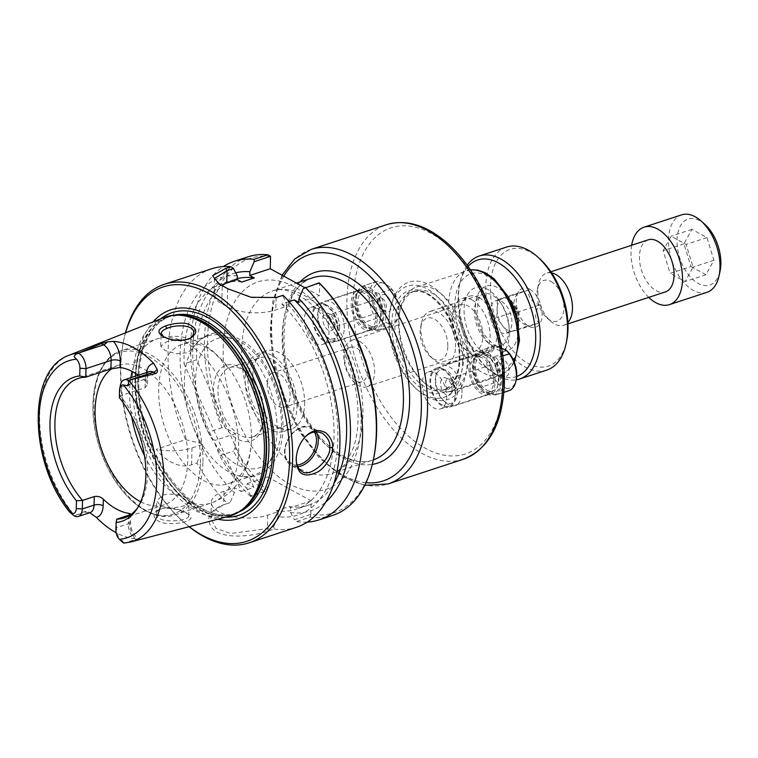 <?xml version="1.0" encoding="UTF-8"?>
<svg xmlns="http://www.w3.org/2000/svg" width="758" height="758" viewBox="0 0 758 758"><rect width="100%" height="100%" fill="white"/><g stroke="black" fill="none" stroke-linecap="round" stroke-linejoin="round"><path stroke-width="0.57" stroke-dasharray="3.79 2.84" d="M270.587 256.403A133.882 77.411 -108.2 0 0 225.477 428.128L222.028 427.711A136.042 78.661 71.8 0 1 248.008 256.839M304.792 287.67L319.336 295.648L319.658 283.312M307.236 522.101A136.042 78.661 71.8 0 1 296.406 521.58L294.436 519.761L310.846 514.312A133.882 77.411 -108.2 0 0 373.675 458.183M310.846 514.312L311.197 500.858L267.583 476.934L267.167 490.473L250.813 495.836L250.633 496.481L267.167 490.473M264.438 491.951A136.042 78.661 71.8 0 1 233.407 451.105L235.151 448.016A133.882 77.411 -108.2 0 0 267.223 490.388M235.151 448.016L235.53 433.642L225.477 428.128M485.916 355.151A20.542 11.882 -108.2 0 0 479.028 354.185A20.542 11.882 -108.2 0 0 472.916 362.551A20.542 11.882 -108.2 0 0 481.955 390.095A20.542 11.882 -108.2 0 0 491.838 393.212A20.542 11.882 -108.2 0 0 498.034 375.475A20.542 11.882 -108.2 0 0 485.916 355.151M487.669 352.612A22.731 13.142 71.8 0 1 501.322 383.359A22.731 13.142 71.8 0 1 483.282 391.289A22.731 13.142 71.8 0 1 473.276 360.808A22.731 13.142 71.8 0 1 487.669 352.612M369.951 288.049A22.731 13.142 71.8 0 1 383.605 318.796A22.731 13.142 71.8 0 1 365.555 326.726A22.731 13.142 71.8 0 1 355.559 296.245A22.731 13.142 71.8 0 1 369.951 288.049M467.288 362.258A61.805 35.74 -108.2 0 0 434.192 287.869A61.805 35.74 -108.2 0 0 390.607 307.331A61.805 35.74 -108.2 0 0 417.8 390.19A61.805 35.74 -108.2 0 0 467.288 362.258M443.402 369.099A20.542 11.882 71.8 0 1 455.52 389.423A20.542 11.882 71.8 0 1 449.314 407.169A20.542 11.882 71.8 0 1 431.624 391.355A20.542 11.882 71.8 0 1 436.513 368.132A20.542 11.882 71.8 0 1 443.402 369.099M368.199 290.589A20.542 11.882 -108.2 0 0 361.31 289.622A20.542 11.882 -108.2 0 0 355.199 297.998A20.542 11.882 -108.2 0 0 364.228 325.533A20.542 11.882 -108.2 0 0 374.111 328.659A20.542 11.882 -108.2 0 0 380.317 310.913A20.542 11.882 -108.2 0 0 368.199 290.589M325.675 304.545A20.542 11.882 71.8 0 1 337.803 324.86A20.542 11.882 71.8 0 1 331.597 342.607A20.542 11.882 71.8 0 1 313.907 326.793A20.542 11.882 71.8 0 1 318.786 303.579A20.542 11.882 71.8 0 1 325.675 304.545M468.292 358.07A54.822 31.703 71.8 0 1 450.773 391.185A54.822 31.703 71.8 0 1 424.395 382.847A54.822 31.703 71.8 0 1 400.281 309.34A54.822 31.703 71.8 0 1 416.587 286.998A54.822 31.703 71.8 0 1 451.673 305.086A54.822 31.703 71.8 0 1 468.292 358.07M487.536 289.348A35.816 20.712 -108.2 0 0 468.453 293.289A35.816 20.712 -108.2 0 0 467.013 328.148A35.816 20.712 -108.2 0 0 488.825 355.388A35.816 20.712 -108.2 0 0 509.31 331.928A35.816 20.712 -108.2 0 0 487.536 289.348M466.814 350.12A24.464 14.146 71.8 0 1 463.242 347.552A24.464 14.146 71.8 0 1 452.479 314.76A24.464 14.146 71.8 0 1 459.765 304.782A24.464 14.146 71.8 0 1 467.97 305.938A24.464 14.146 71.8 0 1 482.401 330.137A24.464 14.146 71.8 0 1 475.02 351.267A24.464 14.146 71.8 0 1 466.814 350.12M472.082 299.969A29.619 17.121 71.8 0 1 489.564 329.266A29.619 17.121 71.8 0 1 480.619 354.858A29.619 17.121 71.8 0 1 466.369 350.357A29.619 17.121 71.8 0 1 453.341 310.647A29.619 17.121 71.8 0 1 462.153 298.576A29.619 17.121 71.8 0 1 472.082 299.969M479.075 297.676A29.619 17.121 71.8 0 1 496.547 326.982A29.619 17.121 71.8 0 1 487.602 352.565A29.619 17.121 71.8 0 1 480.136 352.29A29.619 17.121 71.8 0 1 462.096 329.768A29.619 17.121 71.8 0 1 463.29 300.935A29.619 17.121 71.8 0 1 469.136 296.283A29.619 17.121 71.8 0 1 479.075 297.676M344.738 358.231A18.135 10.489 71.8 0 1 350.537 347.278A18.135 10.489 71.8 0 1 356.62 348.13A18.135 10.489 71.8 0 1 367.327 366.076A18.135 10.489 71.8 0 1 361.85 381.748A18.135 10.489 71.8 0 1 350.243 375.76A18.135 10.489 71.8 0 1 344.738 358.231M359.718 341.46A24.464 14.146 71.8 0 1 374.149 365.659A24.464 14.146 71.8 0 1 366.768 386.788A24.464 14.146 71.8 0 1 345.695 367.962A24.464 14.146 71.8 0 1 351.513 340.304A24.464 14.146 71.8 0 1 359.718 341.46M434.865 372.879A19.443 11.247 71.8 0 1 446.339 392.113A19.443 11.247 71.8 0 1 440.474 408.913A19.443 11.247 71.8 0 1 423.722 393.942A19.443 11.247 71.8 0 1 428.346 371.97A19.443 11.247 71.8 0 1 434.865 372.879M442.454 405.208A19.443 11.247 71.8 0 1 430.98 385.974A19.443 11.247 71.8 0 1 436.854 369.174A19.443 11.247 71.8 0 1 443.373 370.094A19.443 11.247 71.8 0 1 454.847 389.328A19.443 11.247 71.8 0 1 448.973 406.127A19.443 11.247 71.8 0 1 442.454 405.208M317.147 308.326A19.443 11.247 71.8 0 1 328.621 327.56A19.443 11.247 71.8 0 1 322.747 344.359A19.443 11.247 71.8 0 1 306.005 329.389A19.443 11.247 71.8 0 1 310.628 307.407A19.443 11.247 71.8 0 1 317.147 308.326M324.737 340.655A19.443 11.247 71.8 0 1 313.262 321.42A19.443 11.247 71.8 0 1 319.127 304.621A19.443 11.247 71.8 0 1 325.656 305.531A19.443 11.247 71.8 0 1 337.12 324.765A19.443 11.247 71.8 0 1 331.255 341.564A19.443 11.247 71.8 0 1 324.737 340.655M462.664 361.954A58.518 33.835 -108.2 0 0 431.321 291.527A58.518 33.835 -108.2 0 0 390.067 309.956A58.518 33.835 -108.2 0 0 415.801 388.399A58.518 33.835 -108.2 0 0 462.664 361.954M463.669 357.767A51.535 29.799 -108.2 0 0 448.035 307.966A51.535 29.799 -108.2 0 0 415.062 290.958A51.535 29.799 -108.2 0 0 399.731 311.964A51.535 29.799 -108.2 0 0 422.396 381.056A51.535 29.799 -108.2 0 0 447.201 388.892A51.535 29.799 -108.2 0 0 463.669 357.767M241.328 491.516L253.883 487.394L196.625 359.718L184.071 363.84L241.328 491.516L234.516 487.782L234.393 492.728L230.072 502.649L223.278 504.875L214.211 510.589L210.932 518.5L216.011 528.364L230.451 533.48L267.318 528.658L273.685 526.564L274.225 529.065L268.796 530.846C251.656 536.854 222.151 539.45 212.534 528.648C205.399 519.154 208.602 511.366 222.16 505.273L230.072 502.649M237.226 278.65A118.769 68.675 -108.2 0 0 234.563 279.427A118.769 68.675 -108.2 0 0 196.625 359.718M235.71 272.823A124.805 72.162 -108.2 0 0 212.685 439.09L215.026 440.37L214.931 443.714A124.805 72.162 -108.2 0 0 246.947 488.607L247.07 483.661L253.883 487.394M241.707 282.061A118.769 68.675 -108.2 0 0 222.009 283.549A118.769 68.675 -108.2 0 0 184.071 363.84M275.457 297.723L251.154 297.629L228.528 289.139M225.079 287.159L219.858 284.383M237.301 275.846A124.805 72.162 -108.2 0 0 200.131 443.203L185.615 439.659L156.375 449.248C164.098 460.305 179.911 469.012 191.566 464.834L196.995 463.053A136.042 78.661 -108.2 0 0 227.589 503.483M211.596 268.787A136.042 78.661 -108.2 0 0 185.615 439.659M221.459 285.207A34.546 14.819 1.5 0 0 214.012 294.076A34.546 14.819 1.5 0 0 221.772 303.769L227.22 306.763A34.546 14.819 1.5 0 0 275.817 309.937L286.278 306.497L286.372 302.755L282.497 295.421M319.592 283.246L303.266 288.609M332.838 515.355A136.042 78.661 71.8 0 1 310.202 517.051L296.406 521.58M310.789 514.398L310.202 517.051M222.028 427.711L208.232 432.24A136.042 78.661 71.8 0 1 223.392 266.56M247.07 483.661L267.583 476.934M250.813 495.836L246.947 488.607M296.293 457.358L296.331 456.837C296.899 450.072 299.334 443.999 303.626 438.626L303.939 438.266M188.647 339.11L187.842 339.48C179.333 341.839 171.516 341.1 164.42 337.263L163.605 336.76M163.719 317.649A104.604 60.488 -108.2 0 0 140.884 435.158A104.604 60.488 -108.2 0 0 228.907 516.302M123.886 543.126L136.828 539.952L135.796 539.383A12.441 7.192 71.8 0 1 128.235 523.854A6.481 2.776 1.5 0 0 130.622 521.779A6.481 2.776 1.5 0 0 129.173 519.96A18.912 10.934 -108.2 0 0 135.237 538.682L138.344 539.364L136.828 539.952M130.831 514.038L130.622 521.779C130.281 528.099 132.821 533.916 138.24 539.241L138.344 539.364A6.481 4.501 118.7 0 0 135.796 539.383L125.421 542.794M135.237 538.682A99.412 57.485 71.8 0 1 116.088 532.675M84.868 511.46L75.535 515.431L85.91 512.029L84.868 511.46L89.832 512.692M75.535 515.431L74.379 515.971M160.62 509.082C166.95 506.77 183.37 510.229 188.012 514.057C197.118 519.003 184.128 524.119 168.769 523.551C155.598 523.475 148.757 514.028 158.773 509.708L160.63 508.931C157.948 510.106 156.527 511.726 156.356 513.81C155.134 524.28 189.652 521.409 188.695 515.933L186.269 512.92C182.29 509.641 167.925 506.372 162.316 508.372M174.738 340.067L166.703 341.773L160.762 346.131L165.244 350.547L176.349 353.702L187.794 352.754L193.101 347.401L183.9 340.219M188.714 515.933L189.083 501.843L183.787 505.993L172.303 508.144L161.16 506.524L156.707 501L162.686 495.002L168.276 494.055L175.183 494.529C184.203 496.168 188.827 498.698 189.055 502.137A86.374 49.943 -108.2 0 0 211.075 503.037A86.374 49.943 -108.2 0 0 238.666 450.868A86.374 49.943 -108.2 0 0 193.101 347.401M223.278 504.875L221.706 505.425L223.705 504.733L224.055 491.212L234.516 487.782M274.225 529.065A136.042 78.661 -108.2 0 0 296.416 527.303M125.468 332.857A136.042 78.661 -108.2 0 0 123.829 339.745A136.042 78.661 -108.2 0 0 183.673 522.129A136.042 78.661 -108.2 0 0 189.074 526.706M273.685 526.564L278.006 516.643A124.805 72.162 -108.2 0 0 337.755 441.63A124.805 72.162 -108.2 0 0 286.372 302.755M278.006 516.643L278.139 511.697L267.678 515.137A34.546 14.819 -178.5 0 1 230.868 516.207A34.546 14.819 -178.5 0 1 211.33 502.27A34.546 14.819 -178.5 0 1 224.055 491.212M189.225 526.668A133.882 77.411 71.8 0 1 182.365 520.954A133.882 77.411 71.8 0 1 123.469 341.47A133.882 77.411 71.8 0 1 125.61 332.8M217.83 519.192A109.787 63.483 71.8 0 1 144.731 433.898A109.787 63.483 71.8 0 1 153.088 321.875M235.53 433.642L215.026 440.37M208.232 432.24L212.685 439.09M214.931 443.714L219.612 455.634L233.407 451.105M298.832 302.385L319.336 295.648M264.135 414.929A36.526 21.12 71.8 0 1 263.339 422.102A36.526 21.12 71.8 0 1 252.471 436.996A36.526 21.12 71.8 0 1 221.014 408.865A36.526 21.12 71.8 0 1 229.693 367.573A36.526 21.12 71.8 0 1 247.269 373.135A36.526 21.12 71.8 0 1 264.135 414.929M263.661 416.909A39.823 23.024 -108.2 0 0 245.279 371.344A39.823 23.024 -108.2 0 0 214.287 381.416A39.823 23.024 -108.2 0 0 231.853 434.969A39.823 23.024 -108.2 0 0 262.789 424.726A39.823 23.024 -108.2 0 0 263.661 416.909M247.989 379.805A36.526 21.12 -108.2 0 0 259.065 415.1A36.526 21.12 -108.2 0 0 282.44 427.161A36.526 21.12 -108.2 0 0 294.113 405.094A36.526 21.12 -108.2 0 0 283.037 369.8A36.526 21.12 -108.2 0 0 259.662 357.738A36.526 21.12 -108.2 0 0 247.989 379.805M304.621 404.156A41.065 23.744 -108.2 0 0 292.171 364.475A41.065 23.744 -108.2 0 0 265.906 350.926A41.065 23.744 -108.2 0 0 256.147 397.344A41.065 23.744 -108.2 0 0 291.508 428.952A41.065 23.744 -108.2 0 0 304.621 404.156M267.252 383.662A18.135 10.489 -108.2 0 0 272.757 401.19A18.135 10.489 -108.2 0 0 284.354 407.169A18.135 10.489 -108.2 0 0 288.665 386.665A18.135 10.489 -108.2 0 0 273.051 372.709A18.135 10.489 -108.2 0 0 267.252 383.662M296.975 406.667A41.065 23.744 -108.2 0 0 284.525 366.986A41.065 23.744 -108.2 0 0 258.251 353.436A41.065 23.744 -108.2 0 0 248.491 399.854A41.065 23.744 -108.2 0 0 283.852 431.463A41.065 23.744 -108.2 0 0 296.975 406.667M119.366 397.713L119.972 395.913A73.422 42.457 71.8 0 1 147.611 473.579A73.422 42.457 71.8 0 1 138.657 506.401A73.422 42.457 71.8 0 1 137.596 507.879M146.474 372.548A18.912 10.934 -108.2 0 0 146.237 375.248L146.067 381.767L147.488 384.799L145.081 387.67L119.972 395.913L120.19 387.376A12.441 7.192 71.8 0 1 120.465 384.931M146.067 381.767A73.422 42.457 -108.2 0 0 138.297 375.229M140.694 501.796A73.422 42.457 -108.2 0 0 164.344 504.733A73.422 42.457 -108.2 0 0 187.794 460.39A73.422 42.457 -108.2 0 0 165.538 389.441A73.422 42.457 -108.2 0 0 118.561 365.214A73.422 42.457 -108.2 0 0 111.805 368.644M71.148 513.46L70.058 512.484L71.148 513.46M277.077 431.094A73.422 42.457 71.8 0 1 253.617 475.437A73.422 42.457 71.8 0 1 231.967 473.475A73.422 42.457 71.8 0 1 184.383 380.26A73.422 42.457 71.8 0 1 191.566 350.329A73.422 42.457 71.8 0 1 207.844 335.917A73.422 42.457 71.8 0 1 254.821 360.145A73.422 42.457 71.8 0 1 277.077 431.094M251.4 439.526A73.422 42.457 -108.2 0 0 251.4 434.846A73.422 42.457 -108.2 0 0 230.11 369.942A73.422 42.457 -108.2 0 0 182.157 344.35A73.422 42.457 -108.2 0 0 164.713 427.341A73.422 42.457 -108.2 0 0 227.94 483.869A73.422 42.457 -108.2 0 0 251.4 439.526M122.265 541.923A12.441 7.192 71.8 0 1 116.524 527.691L116.741 519.154M196.995 463.053L202.377 447.836L202.471 444.491L192.001 447.921A34.546 14.819 -178.5 0 1 156.375 449.248M202.471 444.491L200.131 443.203M250.633 496.481A136.042 78.661 71.8 0 1 219.612 455.634M202.377 447.836A124.805 72.162 -108.2 0 0 234.393 492.728M289.035 301.646L281.777 304.034L286.278 306.497M278.139 511.697L276.367 510.731A118.769 68.675 -108.2 0 0 296.065 509.234A118.769 68.675 -108.2 0 0 333.653 421.969A118.769 68.675 -108.2 0 0 281.777 304.034M276.367 510.731L288.921 506.609A118.769 68.675 -108.2 0 0 308.62 505.122A118.769 68.675 -108.2 0 0 333.747 483.86M288.921 506.609L290.693 507.585L290.56 512.531A124.805 72.162 -108.2 0 0 325.741 502.052M290.56 512.531L294.436 519.761M311.197 500.858L290.693 507.585M363.452 322.643L365.413 325.21L372.443 329.057L377.797 330.507L390.56 326.319L388.598 323.761L381.568 319.904L376.205 318.455L363.452 322.643A23.479 13.578 -108.2 0 1 356.81 295.288A23.479 13.578 -108.2 0 1 363.793 285.719A23.479 13.578 -108.2 0 1 364.427 285.539L377.181 281.36L382.544 282.81L389.565 286.657L391.526 289.224L378.773 293.412L373.41 291.963L366.389 288.106L364.427 285.539M372.443 329.057A21.281 12.308 -108.2 0 0 382.847 315.953A21.281 12.308 -108.2 0 0 373.41 291.963M366.389 288.106A21.281 12.308 -108.2 0 0 356.44 297.041A21.281 12.308 -108.2 0 0 365.413 325.21M381.179 315.044A18.647 10.783 -108.2 0 0 375.532 297.022A18.647 10.783 -108.2 0 0 363.594 290.864A18.647 10.783 -108.2 0 0 359.169 311.945A18.647 10.783 -108.2 0 0 375.229 326.3A18.647 10.783 -108.2 0 0 381.179 315.044M377.797 330.507A23.479 13.578 -108.2 0 0 378.431 330.327A23.479 13.578 -108.2 0 0 378.773 293.412M390.56 326.319A23.479 13.578 -108.2 0 0 391.185 326.148A23.479 13.578 -108.2 0 0 398.168 316.579A23.479 13.578 -108.2 0 0 391.526 289.224M388.598 323.761A21.281 12.308 -108.2 0 0 398.537 314.826A21.281 12.308 -108.2 0 0 389.565 286.657M385.784 295.061A9.105 5.268 -108.2 0 0 380.933 296.056A9.105 5.268 -108.2 0 0 380.563 304.924A9.105 5.268 -108.2 0 0 386.116 311.851A9.105 5.268 -108.2 0 0 391.317 305.881A9.105 5.268 -108.2 0 0 385.784 295.061M382.335 298.453A6.585 3.809 71.8 0 1 386.22 304.962A6.585 3.809 71.8 0 1 384.23 310.647A6.585 3.809 71.8 0 1 382.572 310.581A6.585 3.809 71.8 0 1 382.023 310.335A6.585 3.809 71.8 0 1 378.441 305.161A6.585 3.809 71.8 0 1 378.829 299.173A6.585 3.809 71.8 0 1 380.128 298.14A6.585 3.809 71.8 0 1 382.335 298.453M328.375 330.194A9.105 5.268 71.8 0 1 322.842 319.374A9.105 5.268 71.8 0 1 328.053 313.414A9.105 5.268 71.8 0 1 333.596 320.331A9.105 5.268 71.8 0 1 333.226 329.199A9.105 5.268 71.8 0 1 328.375 330.194M331.824 326.812A6.585 3.809 -108.2 0 0 334.032 327.115A6.585 3.809 -108.2 0 0 335.33 326.082A6.585 3.809 -108.2 0 0 335.595 319.677A6.585 3.809 -108.2 0 0 331.587 314.674A6.585 3.809 -108.2 0 0 329.929 314.608A6.585 3.809 -108.2 0 0 327.939 320.293A6.585 3.809 -108.2 0 0 331.824 326.812M382.544 282.81A21.281 12.308 -108.2 0 0 372.131 295.914A21.281 12.308 -108.2 0 0 381.568 319.904M377.181 281.36A23.479 13.578 -108.2 0 0 376.546 281.531A23.479 13.578 -108.2 0 0 376.205 318.455M376.082 316.711A18.647 10.783 -108.2 0 0 370.425 298.69A18.647 10.783 -108.2 0 0 358.496 292.541A18.647 10.783 -108.2 0 0 354.062 313.623A18.647 10.783 -108.2 0 0 370.122 327.977A18.647 10.783 -108.2 0 0 376.082 316.711M377.465 317.469A20.845 12.052 -108.2 0 0 371.145 297.335A20.845 12.052 -108.2 0 0 357.814 290.456A20.845 12.052 -108.2 0 0 352.858 314.011A20.845 12.052 -108.2 0 0 370.804 330.062A20.845 12.052 -108.2 0 0 377.465 317.469M344.303 328.356A20.845 12.052 -108.2 0 0 337.983 308.212A20.845 12.052 -108.2 0 0 324.651 301.333A20.845 12.052 -108.2 0 0 318.445 309.832A20.845 12.052 -108.2 0 0 327.617 337.774A20.845 12.052 -108.2 0 0 337.642 340.939A20.845 12.052 -108.2 0 0 344.303 328.356M339.669 328.053A17.548 10.148 -108.2 0 0 330.28 306.924A17.548 10.148 -108.2 0 0 317.896 312.457A17.548 10.148 -108.2 0 0 325.618 335.984A17.548 10.148 -108.2 0 0 339.669 328.053M481.169 387.196L483.13 389.764L490.161 393.62L495.524 395.07L508.277 390.882L506.316 388.314L499.295 384.467L493.932 383.008L481.169 387.196A23.479 13.578 -108.2 0 1 474.527 359.851A23.479 13.578 -108.2 0 1 481.51 350.281A23.479 13.578 -108.2 0 1 482.145 350.101L494.898 345.913L501.682 348.149M502.867 355.881L496.49 357.966L491.127 356.516L484.106 352.669L482.145 350.101M490.161 393.62A21.281 12.308 -108.2 0 0 500.564 380.507A21.281 12.308 -108.2 0 0 491.127 356.516M484.106 352.669A21.281 12.308 -108.2 0 0 474.167 361.594A21.281 12.308 -108.2 0 0 483.13 389.764M498.906 379.597A18.647 10.783 -108.2 0 0 493.25 361.575A18.647 10.783 -108.2 0 0 481.321 355.426A18.647 10.783 -108.2 0 0 476.886 376.508A18.647 10.783 -108.2 0 0 492.946 390.863A18.647 10.783 -108.2 0 0 498.906 379.597M495.524 395.07A23.479 13.578 -108.2 0 0 496.149 394.89A23.479 13.578 -108.2 0 0 496.49 357.966M508.277 390.882A23.479 13.578 -108.2 0 0 508.902 390.702M506.316 388.314A21.281 12.308 -108.2 0 0 516.255 379.388M503.501 359.614A9.105 5.268 -108.2 0 0 498.65 360.619A9.105 5.268 -108.2 0 0 498.29 369.478A9.105 5.268 -108.2 0 0 503.833 376.404A9.105 5.268 -108.2 0 0 509.035 370.444A9.105 5.268 -108.2 0 0 503.501 359.614M500.053 363.006A6.585 3.809 71.8 0 1 503.937 369.516A6.585 3.809 71.8 0 1 501.957 375.21A6.585 3.809 71.8 0 1 500.289 375.144A6.585 3.809 71.8 0 1 499.749 374.897A6.585 3.809 71.8 0 1 496.158 369.724A6.585 3.809 71.8 0 1 496.547 363.726A6.585 3.809 71.8 0 1 497.845 362.694A6.585 3.809 71.8 0 1 500.053 363.006M446.102 394.757A9.105 5.268 71.8 0 1 440.569 383.936A9.105 5.268 71.8 0 1 445.77 377.967A9.105 5.268 71.8 0 1 451.313 384.893A9.105 5.268 71.8 0 1 450.953 393.753A9.105 5.268 71.8 0 1 446.102 394.757M449.541 391.365A6.585 3.809 -108.2 0 0 451.749 391.678A6.585 3.809 -108.2 0 0 453.057 390.645A6.585 3.809 -108.2 0 0 453.322 384.24A6.585 3.809 -108.2 0 0 449.305 379.227A6.585 3.809 -108.2 0 0 447.646 379.171A6.585 3.809 -108.2 0 0 445.666 384.856A6.585 3.809 -108.2 0 0 449.541 391.365M500.261 347.363A21.281 12.308 -108.2 0 0 489.858 360.476A21.281 12.308 -108.2 0 0 499.295 384.467M494.898 345.913A23.479 13.578 -108.2 0 0 494.273 346.093A23.479 13.578 -108.2 0 0 493.932 383.008M493.799 381.274A18.647 10.783 -108.2 0 0 488.152 363.253A18.647 10.783 -108.2 0 0 476.214 357.094A18.647 10.783 -108.2 0 0 471.789 378.176A18.647 10.783 -108.2 0 0 487.839 392.53A18.647 10.783 -108.2 0 0 493.799 381.274M495.182 382.032A20.845 12.052 -108.2 0 0 488.863 361.888A20.845 12.052 -108.2 0 0 475.531 355.009A20.845 12.052 -108.2 0 0 470.576 378.574A20.845 12.052 -108.2 0 0 488.531 394.615A20.845 12.052 -108.2 0 0 495.182 382.032M462.02 392.909A20.845 12.052 -108.2 0 0 455.7 372.775A20.845 12.052 -108.2 0 0 442.369 365.896A20.845 12.052 -108.2 0 0 436.163 374.386A20.845 12.052 -108.2 0 0 445.334 402.327A20.845 12.052 -108.2 0 0 455.359 405.502A20.845 12.052 -108.2 0 0 462.02 392.909M457.396 392.606A17.548 10.148 -108.2 0 0 447.997 371.486A17.548 10.148 -108.2 0 0 435.623 377.01A17.548 10.148 -108.2 0 0 443.345 400.546A17.548 10.148 -108.2 0 0 457.396 392.606M455.53 347.088A27.421 15.861 -108.2 0 0 447.22 320.587A27.421 15.861 -108.2 0 0 429.672 311.538A27.421 15.861 -108.2 0 0 421.514 322.719A27.421 15.861 -108.2 0 0 433.576 359.481A27.421 15.861 -108.2 0 0 446.775 363.651A27.421 15.861 -108.2 0 0 455.53 347.088M447.817 346.586A21.935 12.687 71.8 0 1 430.25 356.506A21.935 12.687 71.8 0 1 420.605 327.086A21.935 12.687 71.8 0 1 436.068 320.179A21.935 12.687 71.8 0 1 447.817 346.586M467.174 265.196A64.724 37.426 -108.2 0 0 460.011 282.393A64.724 37.426 -108.2 0 0 488.484 369.165A64.724 37.426 -108.2 0 0 516.16 379.834M516.653 376.499A61.426 35.522 71.8 0 1 486.484 367.374A61.426 35.522 71.8 0 1 459.462 285.017A61.426 35.522 71.8 0 1 468.084 266.446M546.84 370.075A64.724 37.426 71.8 0 1 491.099 320.246A64.724 37.426 71.8 0 1 506.486 247.089M539.62 258.715A61.426 35.522 -108.2 0 0 491.809 274.263A61.426 35.522 -108.2 0 0 518.917 356.876A61.426 35.522 -108.2 0 0 566.643 341.072M529.7 289.215A20.513 11.863 -108.2 0 0 518.766 291.47A20.513 11.863 -108.2 0 0 517.941 311.443A20.513 11.863 -108.2 0 0 530.439 327.039A20.513 11.863 -108.2 0 0 542.16 313.604A20.513 11.863 -108.2 0 0 529.7 289.215M530.439 327.039L527.9 325.978L539.004 322.955C534.343 318.559 534.504 312.571 539.478 305C531.112 301.599 527.568 296.624 528.838 290.058L517.733 293.081C512.759 300.642 512.597 306.63 517.259 311.036C515.99 317.602 519.533 322.576 527.9 325.978L507.481 332.677L496.841 317.735L497.314 299.78L508.419 296.757L519.059 311.699L518.586 329.664L507.481 332.677M517.259 311.036L496.841 317.735M539.004 322.955L518.586 329.664M539.478 305L519.059 311.699M528.838 290.058L508.419 296.757M518.766 291.47L517.619 293.166L497.314 299.78M507.547 330.175A17.112 9.892 71.8 0 1 497.447 313.244A17.112 9.892 71.8 0 1 502.62 298.462A17.112 9.892 71.8 0 1 508.353 299.268A17.112 9.892 71.8 0 1 518.453 316.19A17.112 9.892 71.8 0 1 513.289 330.981A17.112 9.892 71.8 0 1 507.547 330.175M501.55 301.495A17.112 9.892 71.8 0 1 511.65 318.426A17.112 9.892 71.8 0 1 506.486 333.207A17.112 9.892 71.8 0 1 491.743 320.037A17.112 9.892 71.8 0 1 495.817 300.689A17.112 9.892 71.8 0 1 501.55 301.495M550.971 281.455A21.395 12.365 71.8 0 1 563.819 310.382A21.395 12.365 71.8 0 1 546.85 317.839A21.395 12.365 71.8 0 1 537.431 289.158A21.395 12.365 71.8 0 1 550.971 281.455M551.625 272.918A27.421 15.861 -108.2 0 0 546.594 273.174A27.421 15.861 -108.2 0 0 538.436 284.354A27.421 15.861 -108.2 0 0 550.498 321.117A27.421 15.861 -108.2 0 0 563.696 325.286A27.421 15.861 -108.2 0 0 567.903 322.52M648.213 239.831A27.421 15.861 -108.2 0 0 641.704 270.833A27.421 15.861 -108.2 0 0 665.316 291.944M704.826 224.34A34.716 20.078 -108.2 0 0 699.767 220.701A34.716 20.078 -108.2 0 0 677.159 237.671A34.716 20.078 -108.2 0 0 694.792 281.199A34.716 20.078 -108.2 0 0 720.1 270.89M706.977 292.304A40.752 23.564 71.8 0 1 671.882 260.932A40.752 23.564 71.8 0 1 681.565 214.865M631.651 245.27A40.752 23.564 -108.2 0 0 648.753 297.382M690.964 266.513L705.954 274.737L713.941 260.269L706.93 237.586L691.931 229.361L683.953 243.83L690.964 266.513L670.129 273.344L663.117 250.661L671.105 236.202L686.094 244.427L693.106 267.11L685.118 281.569L670.129 273.344M705.954 274.737L685.118 281.569M683.953 243.83L663.117 250.661M691.931 229.361L671.105 236.202M706.93 237.586L686.094 244.427M713.941 260.269L693.106 267.11M241.707 348.964A95.982 55.505 -108.2 0 0 270.814 441.724A95.982 55.505 -108.2 0 0 332.222 473.399A95.982 55.505 -108.2 0 0 362.892 415.422A95.982 55.505 -108.2 0 0 333.785 322.671A95.982 55.505 -108.2 0 0 272.378 290.996A95.982 55.505 -108.2 0 0 241.707 348.964M223.193 347.761A109.152 63.113 71.8 0 1 328.783 319.08A109.152 63.113 71.8 0 1 324.31 489.791A109.152 63.113 71.8 0 1 223.193 347.761M373.315 459.907A95.982 55.505 71.8 0 1 372.737 460.106A95.982 55.505 71.8 0 1 290.077 386.21A95.982 55.505 71.8 0 1 312.883 277.703C281.597 284.705 272.88 355.464 301.153 408.278C319.762 446.509 351.92 468.112 372.737 460.106L332.222 473.399C337.632 471.76 342.578 467.724 347.041 461.309L353.74 447.059C357.672 434.798 358.922 420.245 357.482 403.408C354.356 362.523 330.706 316.787 305.123 299.334C291.802 290.504 280.886 287.718 272.378 290.996L296.444 283.094M503.407 382.07A119.015 68.817 -108.2 0 0 393.146 227.182A119.015 68.817 -108.2 0 0 388.267 413.337A119.015 68.817 -108.2 0 0 503.407 382.07M463.346 459.234A123.412 71.356 71.8 0 1 357.065 364.228A123.412 71.356 71.8 0 1 386.4 224.719M311.14 249.41A123.412 71.356 -108.2 0 0 281.815 388.92A123.412 71.356 -108.2 0 0 388.087 483.926M300.159 281.881A100.369 58.034 -108.2 0 0 294.549 395.524A100.369 58.034 -108.2 0 0 372.292 464.417M366.019 482.675A119.015 68.817 71.8 0 1 285.141 401.153A119.015 68.817 71.8 0 1 283.814 276.168M513.962 361.272A54.822 31.703 71.8 0 1 500.384 374.907A54.822 31.703 71.8 0 1 453.17 332.696A54.822 31.703 71.8 0 1 466.198 270.72A54.822 31.703 71.8 0 1 470.462 269.857M518.529 339.158A50.435 29.164 -108.2 0 0 471.808 273.515A50.435 29.164 -108.2 0 0 469.742 352.404A50.435 29.164 -108.2 0 0 518.529 339.158M459.642 360.296A53.733 31.069 -108.2 0 0 409.86 290.38A53.733 31.069 -108.2 0 0 407.662 374.414A53.733 31.069 -108.2 0 0 459.642 360.296M459.954 358.979A51.535 29.799 -108.2 0 0 444.33 309.179A51.535 29.799 -108.2 0 0 411.357 292.171A51.535 29.799 -108.2 0 0 399.106 350.433A51.535 29.799 -108.2 0 0 443.487 390.105A51.535 29.799 -108.2 0 0 459.954 358.979M221.772 303.769L222.246 285.671L220.711 284.819M227.694 288.656L227.22 306.763M276.139 297.506L275.817 309.937M316.219 431.842A21.594 14.989 118.7 0 0 311.936 427.55A21.594 14.989 118.7 0 0 294.483 431.539A21.594 14.989 118.7 0 0 284.809 451.976A21.594 14.989 118.7 0 0 291.167 465.421A21.594 14.989 118.7 0 0 297.723 466.691M297.098 465.033A20.295 14.089 -61.3 0 1 284.999 451.2A20.295 14.089 -61.3 0 1 296.899 429.814A20.295 14.089 -61.3 0 1 314.371 432.013M124.454 543.031A98.36 56.869 -108.2 0 0 130.461 542.036M69.168 355.237A98.36 56.869 -108.2 0 0 39.681 421.95A98.36 56.869 -108.2 0 0 74.748 515.762M267.678 515.137L267.318 528.658L268.796 530.846M281.464 426.669A68.021 39.331 -108.2 0 0 218.456 338.153A68.021 39.331 -108.2 0 0 215.67 444.539A68.021 39.331 -108.2 0 0 281.464 426.669M146.237 375.248A6.481 2.776 -178.5 0 1 147.687 377.067A6.481 2.776 -178.5 0 1 145.309 379.133L120.19 387.376L119.575 389.972M90.079 512.616A12.441 7.192 71.8 0 1 85.91 512.029A6.481 4.501 -61.3 0 1 88.449 512.01M200.377 462.712A85.076 49.194 -108.2 0 0 121.564 351.996A85.076 49.194 -108.2 0 0 118.077 485.073A85.076 49.194 -108.2 0 0 200.377 462.712M202.936 462.588A86.374 49.943 71.8 0 1 175.344 514.758A86.374 49.943 71.8 0 1 100.956 448.262A86.374 49.943 71.8 0 1 121.479 350.622A86.374 49.943 71.8 0 1 176.747 379.123A86.374 49.943 71.8 0 1 202.936 462.588M179.229 339.802A86.374 49.943 -108.2 0 0 157.209 338.892A86.374 49.943 -108.2 0 0 132.119 371.429M130.85 377.674A86.374 49.943 -108.2 0 0 131.636 416.502M144.484 455.672A86.374 49.943 -108.2 0 0 175.183 494.529M128.462 515.317L128.235 523.854L116.524 527.691L115.898 530.287M129.296 515.014L129.173 519.96M145.081 387.67L145.309 379.133A12.441 7.192 71.8 0 1 149.279 371.619C149.08 372.69 148.559 370.094 147.687 377.067L147.488 384.799M191.566 464.834L192.001 447.921M177.599 315.148A103.742 59.986 -108.2 0 0 168.778 316.825L179.646 315.157A103.827 60.034 -108.2 0 0 143.556 434.287A103.827 60.034 -108.2 0 0 243.214 508.864L233.455 513.962A103.742 59.986 -108.2 0 0 241.565 510.096M173.961 315.262A103.742 59.986 -108.2 0 0 171.052 316.077L168.778 316.825A103.742 59.986 -108.2 0 0 144.124 434.097A103.742 59.986 -108.2 0 0 233.455 513.962L235.738 513.213A103.742 59.986 -108.2 0 0 238.562 512.152M171.052 316.077A103.742 59.986 -108.2 0 0 146.398 433.349A103.742 59.986 -108.2 0 0 235.738 513.213C202.035 527.426 149.231 469.619 140.751 405.397C133.332 361.32 147.185 322.908 171.052 316.077M160.601 318.891A106.688 61.692 -108.2 0 0 146.768 433.225A106.688 61.692 -108.2 0 0 225.647 517.145M509.111 329.512A27.421 15.861 71.8 0 1 500.346 346.074A27.421 15.861 71.8 0 1 476.725 324.964A27.421 15.861 71.8 0 1 483.244 293.962A27.421 15.861 71.8 0 1 500.792 303.011A27.421 15.861 71.8 0 1 509.111 329.512M510.883 301.637A34.006 19.661 -108.2 0 0 477.891 294.436A34.006 19.661 -108.2 0 0 491.345 345.676A34.006 19.661 -108.2 0 0 518.368 330.118A34.006 19.661 -108.2 0 0 518.065 323.524M481.955 390.095L483.282 391.289M472.916 362.551L473.276 360.808M449.314 407.169L491.838 393.212M436.513 368.132L479.028 354.185M364.228 325.533L365.555 326.726M355.199 297.998L355.559 296.245M331.597 342.607L374.111 328.659M318.786 303.579L361.31 289.622M282.061 275.211L272.814 301.097L270.066 332.355L273.922 366.446L284.042 400.584L299.571 431.918L319.232 457.823L341.507 476.157L364.75 485.328M450.773 391.185L500.384 374.907L509.793 368.814L514.379 362.324M416.587 286.998L470.424 269.791M463.242 347.552L466.369 350.357M452.479 314.76L453.341 310.647M480.136 352.29L488.825 355.388M463.29 300.935L468.453 293.289M480.619 354.858L487.602 352.565M462.153 298.576L469.136 296.283M366.768 386.788L475.02 351.267M351.513 340.304L459.765 304.782M440.474 408.913L448.973 406.127M428.346 371.97L436.854 369.174M322.747 344.359L331.255 341.564M310.628 307.407L319.127 304.621M415.062 290.958L411.357 292.171C430.241 283.312 461.47 324.756 459.149 359.68C458.836 368.928 456.894 376.375 453.303 382.013L449.655 386.419L443.487 390.105L447.201 388.892M422.396 381.056L424.395 382.847M399.731 311.964L400.281 309.34M415.801 388.399L417.8 390.19M390.067 309.956L390.607 307.331M234.563 279.427L222.009 283.549M274.737 297.922L276.215 297.524M229.248 289.547L227.76 288.732M219.062 283.956L220.587 284.8M214.419 278.518L214.012 294.076M301.551 471.116L291.167 465.421C286.685 462.74 284.468 458.135 284.515 451.616C284.866 444.652 287.538 438.427 292.522 432.951L300.86 427.19C304.934 425.693 308.629 425.806 311.936 427.55L322.538 433.368M187.842 339.48L189.547 338.75M164.42 337.263L162.638 336.239M193.138 346.984L193.498 332.98M160.753 346.131L161.084 333.463M160.63 508.931L158.773 509.708M186.269 512.92L188.012 514.057M156.366 513.81L156.698 501M296.331 456.837L296.245 457.908M303.626 438.626L304.261 437.878M210.904 518.5L211.33 502.27M182.365 520.954L183.673 522.129M123.469 341.47L123.829 339.745M247.269 373.135L245.279 371.344M263.339 422.102L262.789 424.726M252.471 436.996L282.44 427.161M229.693 367.573L259.662 357.738M265.906 350.926L258.251 353.436M291.508 428.952L283.852 431.463M350.537 347.278L273.051 372.709M361.85 381.748L284.354 407.169M138.657 506.401L136.573 509.471M118.561 365.214L78.377 378.403M164.344 504.733L124.151 517.922M191.566 350.329C201.116 334.553 214.495 329.351 231.711 334.704L248.074 344.539C260.553 355.511 270.056 370.387 276.585 389.157C281.085 402.489 283.198 415.602 282.924 428.488C282.573 441.923 279.484 453.142 273.657 462.134L265.508 470.926L256.697 475.569C248.671 478.042 240.428 477.341 231.967 473.475M251.4 434.846L251.391 439.811C251.135 455.586 246.919 469.657 238.751 482.012C231.844 492.037 222.615 499.039 211.075 503.037L175.344 514.758C149.146 524.242 114.278 492.908 100.34 449.873C84.953 406.316 94.172 358.619 121.479 350.622L157.209 338.892C168.882 335.273 180.47 335.453 191.964 339.432C199.923 342.228 207.199 346.415 213.803 351.987L230.11 369.942M207.844 335.917L182.157 344.35M253.617 475.437L227.94 483.869M89.065 512.304L90.088 512.607M308.62 505.122L296.065 509.234M391.185 326.148L378.431 330.327M398.537 314.826L398.168 316.579M382.572 310.581L386.116 311.851M378.829 299.173L380.933 296.056M331.587 314.674L328.053 313.414M335.33 326.082L333.226 329.199M380.128 298.14L329.929 314.608M384.23 310.647L334.032 327.115M376.546 281.531L363.793 285.719M356.44 297.041L356.81 295.288M363.594 290.864L358.496 292.541M375.229 326.3L370.122 327.977M357.814 290.456L324.651 301.333M370.804 330.062L337.642 340.939M325.618 335.984L327.617 337.774M317.896 312.457L318.445 309.832M503.88 392.35L496.149 394.89M500.289 375.144L503.833 376.404M496.547 363.726L498.65 360.619M449.305 379.227L445.77 377.967M453.057 390.645L450.953 393.753M497.845 362.694L447.646 379.171M501.957 375.21L451.749 391.678M494.273 346.093L481.51 350.281M474.167 361.594L474.527 359.851M481.321 355.426L476.214 357.094M492.946 390.863L487.839 392.53M475.531 355.009L442.369 365.896M488.531 394.615L455.359 405.502M443.345 400.546L445.334 402.327M435.623 377.01L436.163 374.386M430.25 356.506L433.576 359.481M420.605 327.086L421.514 322.719M446.775 363.651L500.346 346.074L496.319 345.913L492.7 344.056L484.447 334.998C480.25 328.186 477.777 320.767 477.038 312.751L478.307 300.054C480.041 296.113 481.69 294.085 483.244 293.962L429.672 311.538M486.484 367.374L488.484 369.165M459.462 285.017L460.011 282.393M506.486 333.207L513.289 330.981M495.817 300.689L502.62 298.462M546.85 317.839L550.498 321.117M537.431 289.158L538.436 284.354M550.858 271.781L546.594 273.174M567.96 323.893L563.696 325.286"/><path stroke-width="1.14" d="M270.521 256.337L267.915 254.792L254.11 259.321L254.186 261.69L270.521 256.337L270.265 268.739L304.792 287.67M296.444 283.094L312.883 277.703A95.982 55.505 71.8 0 1 374.3 309.378A95.982 55.505 71.8 0 1 403.398 402.128A95.982 55.505 71.8 0 1 373.315 459.907L373.675 458.183A133.882 77.411 -108.2 0 0 319.658 283.312L319.071 282.848A136.042 78.661 71.8 0 1 373.315 459.907A136.042 78.661 71.8 0 1 332.838 515.355L319.033 519.884A136.042 78.661 71.8 0 1 307.236 522.101M219.858 284.383L214.429 278.518L227.068 270.597L233.426 268.503L237.301 275.846L237.207 279.588L241.707 282.061L254.262 277.94A118.769 68.675 -108.2 0 0 237.226 278.65M254.262 277.94L249.761 275.467L249.856 271.724A124.805 72.162 -108.2 0 0 235.71 272.823M233.426 268.503L230.991 266.693L225.562 268.474L212.581 275.751L219.062 283.956L227.76 288.732L251.125 297.269L276.215 297.524L283.141 295.298L275.457 297.723M228.528 289.139L223.572 286.334M230.991 266.693A136.042 78.661 -108.2 0 0 211.596 268.787L164.315 284.297A136.042 78.661 -108.2 0 0 125.468 332.857M237.207 279.588L226.746 283.018A34.546 14.819 1.5 0 0 221.459 285.207M325.741 502.052A124.805 72.162 -108.2 0 0 298.927 298.633L303.266 288.609L319.071 282.848M305.275 287.377A136.042 78.661 71.8 0 1 362.22 421.96A136.042 78.661 71.8 0 1 319.033 519.884M223.392 266.56A136.042 78.661 71.8 0 1 234.203 261.358L248.008 256.839A136.042 78.661 71.8 0 1 267.915 254.792M234.203 261.358A136.042 78.661 71.8 0 1 254.11 259.321M303.939 438.266C309.605 432.013 315.802 430.383 322.529 433.368C327.93 437.622 330.327 442.255 329.73 447.277C331.54 458.846 309.643 478.753 301.769 471.239C297.799 468.832 295.98 464.209 296.293 457.358M163.605 336.76L161.084 333.331C161.7 331.246 163.681 329.597 167.035 328.413C175.723 324.149 195.071 324.888 193.508 332.895C193.385 335.387 191.765 337.452 188.647 339.11M165.415 326.006C157.853 328.981 156.925 332.392 162.638 336.239C170.891 340.636 179.864 341.47 189.547 338.75C198.141 333.378 197.791 328.517 188.505 324.168C182.877 321.856 169.716 323.998 165.415 326.006L167.035 328.413M128.718 380.251L128.149 380.345L128.699 383.738C128.926 385.291 128.329 385.926 126.927 385.661L123.383 384.95A8.12 4.69 -108.2 0 0 119.755 388.371L120.465 384.931A12.441 7.192 71.8 0 1 124.17 379.862L149.298 371.619A12.441 7.192 71.8 0 1 153.448 372.206L155.778 373.486L128.718 380.251A98.36 56.869 -108.2 0 1 163.823 482.06A98.36 56.869 -108.2 0 1 130.461 542.036L228.907 516.302A104.604 60.488 -108.2 0 0 241.281 510.305A104.604 60.488 -108.2 0 0 264.381 452.517A104.604 60.488 -108.2 0 0 177.249 315.139A104.604 60.488 -108.2 0 0 163.719 317.649L69.168 355.237C26.322 369.885 29.316 463.072 69.717 512.152L74.379 515.971A12.441 7.192 71.8 0 0 78.358 516.454L90.079 512.616A12.441 7.192 71.8 0 0 94.049 505.103L82.338 508.95A12.441 7.192 71.8 0 1 78.358 516.454M116.088 532.675A99.412 57.485 71.8 0 1 96.304 517.326A18.912 10.934 -108.2 0 0 103.164 505.7L103.334 499.171A73.422 42.457 -108.2 0 0 129.343 513.431L129.296 515.014M89.832 512.692L96.304 517.326M79.003 352.982L101.231 343.573L103.562 344.852A12.441 7.192 71.8 0 1 111.113 360.391L110.895 368.919L85.787 377.162L79.732 375.977A75.914 43.898 -108.2 0 0 50 422.983A75.914 43.898 -108.2 0 0 76.463 500.801L82.556 500.413A73.422 42.457 71.8 0 1 54.946 428.658A73.422 42.457 71.8 0 1 78.377 378.403A73.422 42.457 71.8 0 1 85.787 377.162L86.005 368.625L79.931 368.227A8.12 4.69 -108.2 0 0 76.492 359.226L74.132 356.705L75.317 354.46L79.003 352.982A98.36 56.869 -108.2 0 0 69.168 355.237M110.895 368.919L120.058 367.507L120.228 360.979A18.912 10.934 -108.2 0 0 113.463 341.384L107.181 341.934L101.231 343.573M113.463 341.384A100.274 57.978 71.8 0 1 153.827 363.518A18.912 10.934 -108.2 0 0 146.474 372.548M155.778 373.486C157.427 372.576 157.853 371.183 157.067 369.298L153.827 363.518M183.9 340.219L174.738 340.067M332.544 447.542C333.169 442.558 330.943 437.66 325.855 432.856C318.123 428.63 310.932 430.298 304.261 437.878C299.562 443.762 296.89 450.432 296.245 457.908L296.17 459.481C296.871 473.921 303.693 478.241 316.626 472.471C325.665 468.577 333.672 453.028 332.544 447.542L329.739 447.277M189.074 526.706A136.042 78.661 -108.2 0 0 249.136 542.813L296.416 527.303A136.042 78.661 -108.2 0 0 339.878 445.136A136.042 78.661 -108.2 0 0 283.141 295.298M249.136 542.813A136.042 78.661 -108.2 0 0 292.597 460.656A136.042 78.661 -108.2 0 0 251.353 329.19A136.042 78.661 -108.2 0 0 164.315 284.297M125.61 332.8A133.882 77.411 71.8 0 1 221.345 301.902A133.882 77.411 71.8 0 1 289.565 460.457A133.882 77.411 71.8 0 1 189.225 526.668M153.088 321.875A109.787 63.483 71.8 0 1 230.82 333.539A109.787 63.483 71.8 0 1 274.349 452.109A109.787 63.483 71.8 0 1 217.83 519.192M298.927 298.633L298.832 302.385L294.331 299.912L289.035 301.646M137.596 507.879A73.422 42.457 71.8 0 1 124.151 517.922A73.422 42.457 71.8 0 1 116.741 519.154L116.097 522.537A75.914 43.898 -108.2 0 0 136.573 509.471A75.914 43.898 -108.2 0 0 119.366 397.713L119.575 389.972A8.12 4.69 -108.2 0 1 119.755 388.371M116.097 522.537L115.898 530.287A8.12 4.69 -108.2 0 0 119.347 539.289L122.265 541.923A12.441 7.192 71.8 0 0 123.886 543.126L124.539 542.737L123.886 543.126M129.343 513.431L130.831 514.038L128.462 515.317L116.741 519.154M103.334 499.171C100.662 496.793 97.64 495.921 94.276 496.566L94.049 505.103A6.481 2.776 1.5 0 1 103.164 505.7M70.058 512.484L72.446 513.573A8.12 4.69 -108.2 0 0 76.255 508.552L82.338 508.95L82.556 500.413L94.276 496.566M138.297 375.229A73.422 42.457 -108.2 0 0 120.058 367.507M111.805 368.644A73.422 42.457 -108.2 0 0 97.706 435.679A73.422 42.457 -108.2 0 0 140.694 501.796M76.255 508.552L76.463 500.801M123.383 384.95A93.177 53.884 71.8 0 1 156.735 481.519A93.177 53.884 71.8 0 1 119.347 539.289L122.843 541.43M124.17 379.862A12.441 7.192 71.8 0 1 128.149 380.345M79.732 375.977L79.931 368.227M78.642 353.2A12.441 7.192 71.8 0 1 86.005 368.625L111.113 360.391A6.481 2.776 1.5 0 1 120.228 360.979M249.856 271.724L254.186 261.69M270.265 268.739L249.761 275.467M333.747 483.86A118.769 68.675 -108.2 0 0 294.331 299.912M501.682 348.149L507.291 351.219L509.243 353.787L502.867 355.881M503.88 392.35L508.902 390.702A23.479 13.578 -108.2 0 0 515.895 381.132A23.479 13.578 -108.2 0 0 509.243 353.787M515.895 381.132L516.255 379.388A21.281 12.308 -108.2 0 0 507.291 351.219M516.16 379.834A64.724 37.426 -108.2 0 0 519.628 379A64.724 37.426 -108.2 0 0 540.302 339.916A64.724 37.426 -108.2 0 0 520.68 277.371A64.724 37.426 -108.2 0 0 479.274 256.014A64.724 37.426 -108.2 0 0 467.174 265.196M468.084 266.446A61.426 35.522 71.8 0 1 511.498 273.458A61.426 35.522 71.8 0 1 535.679 339.612A61.426 35.522 71.8 0 1 516.653 376.499M479.274 256.014L506.486 247.089A64.724 37.426 71.8 0 1 537.63 256.924A64.724 37.426 71.8 0 1 567.515 330.981A64.724 37.426 71.8 0 1 566.093 343.696A64.724 37.426 71.8 0 1 546.84 370.075L519.628 379M566.093 343.696L566.643 341.072A61.426 35.522 -108.2 0 0 567.988 329.01A61.426 35.522 -108.2 0 0 539.62 258.715L537.63 256.924M567.903 322.52A27.421 15.861 -108.2 0 0 571.134 297.477A27.421 15.861 -108.2 0 0 555.794 274.472A27.421 15.861 -108.2 0 0 551.625 272.918M567.96 323.893L665.316 291.944A27.421 15.861 -108.2 0 0 673.597 268.256A27.421 15.861 -108.2 0 0 657.413 241.129A27.421 15.861 -108.2 0 0 648.213 239.831L550.858 271.781M719.096 275.694L720.1 270.89A34.716 20.078 -108.2 0 0 704.826 224.34L701.169 221.061A40.752 23.564 71.8 0 1 719.096 275.694A40.752 23.564 71.8 0 1 706.977 292.304L669.475 304.612A40.752 23.564 -108.2 0 0 681.774 269.403A40.752 23.564 -108.2 0 0 657.726 229.087A40.752 23.564 -108.2 0 0 644.063 227.173A40.752 23.564 -108.2 0 0 631.651 245.27M644.063 227.173L681.565 214.865A40.752 23.564 71.8 0 1 695.228 216.788A40.752 23.564 71.8 0 1 701.169 221.061M648.753 297.382A40.752 23.564 -108.2 0 0 669.475 304.612M502.772 384.704A123.412 71.356 71.8 0 1 463.346 459.234C489.033 448.925 502.715 423.618 504.392 383.292C504.781 347.894 495.836 313.85 477.559 281.171C467.875 264.457 456.78 250.907 444.254 240.532C424.461 224.463 405.179 219.195 386.4 224.719A123.412 71.356 71.8 0 1 465.355 265.452A123.412 71.356 71.8 0 1 502.772 384.704M364.75 485.328L388.087 483.926A123.412 71.356 -108.2 0 0 427.512 409.396A123.412 71.356 -108.2 0 0 390.095 290.143A123.412 71.356 -108.2 0 0 311.14 249.41L386.4 224.719M372.292 464.417A100.369 58.034 -108.2 0 0 409.576 402.536A100.369 58.034 -108.2 0 0 370.766 295.213A100.369 58.034 -108.2 0 0 300.159 281.881M283.814 276.168A119.015 68.817 71.8 0 1 369.478 275.694A119.015 68.817 71.8 0 1 421.344 408.988A119.015 68.817 71.8 0 1 366.019 482.675M470.462 269.857A54.822 31.703 71.8 0 1 517.904 341.792A54.822 31.703 71.8 0 1 513.962 361.272M277.712 297.079L276.139 297.506M227.694 288.656L226.216 287.851M226.746 283.018L227.068 270.597L225.562 268.474M297.723 466.691A21.594 14.989 118.7 0 0 318.284 440.995A21.594 14.989 118.7 0 0 316.219 431.842M314.371 432.013A20.295 14.089 -61.3 0 1 313.357 452.308A20.295 14.089 -61.3 0 1 297.098 465.033M72.446 513.573A93.177 53.884 71.8 0 1 39.094 417.004A93.177 53.884 71.8 0 1 76.492 359.226M128.699 383.738L126.927 385.661M132.119 371.429A86.374 49.943 -108.2 0 0 130.85 377.674M131.636 416.502A86.374 49.943 -108.2 0 0 144.484 455.672M75.317 354.46L74.132 356.705M79.798 352.65L103.562 344.852A6.481 4.501 -61.3 0 0 107.181 341.934M129.684 380.004L153.448 372.206A6.481 4.501 118.7 0 0 157.067 369.298M241.281 510.305L243.214 508.864A103.827 60.034 -108.2 0 0 266.143 451.512A103.827 60.034 -108.2 0 0 179.646 315.157L177.249 315.139M241.565 510.096A103.742 59.986 -108.2 0 0 266.608 451.313A103.742 59.986 -108.2 0 0 177.599 315.148M238.562 512.152A103.742 59.986 -108.2 0 0 268.882 450.565A103.742 59.986 -108.2 0 0 173.961 315.262M225.647 517.145A106.688 61.692 -108.2 0 0 272.738 450.934A106.688 61.692 -108.2 0 0 234.137 339.868A106.688 61.692 -108.2 0 0 160.601 318.891M518.065 323.524A34.006 19.661 -108.2 0 0 510.883 301.637M388.087 483.926L463.346 459.234M311.14 249.41L294.739 258.98L282.061 275.211M514.379 362.324L519.514 340.389L516.937 318.417L508.599 297.183L494.102 278.698L485.035 272.615L477.388 270.047L470.424 269.791M130.461 542.036L123.942 543.126"/></g></svg>
